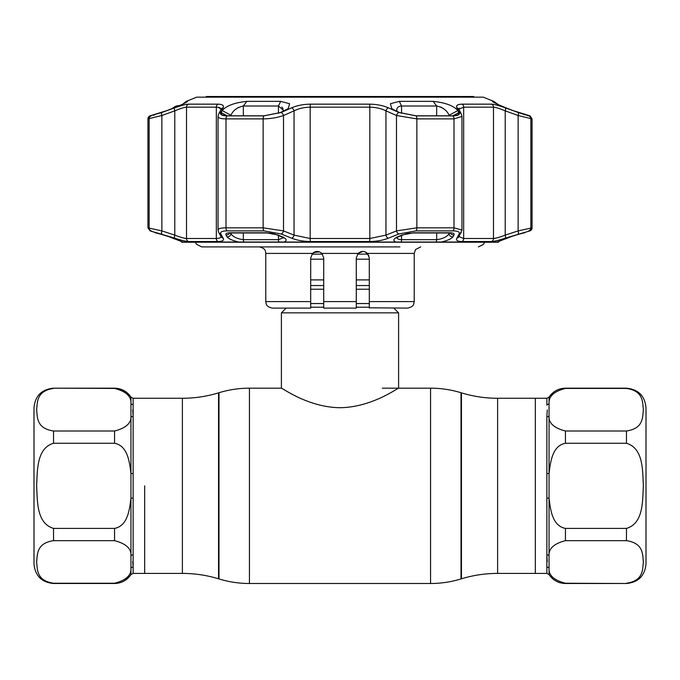 <?xml version="1.0" encoding="UTF-8"?>
<svg xmlns="http://www.w3.org/2000/svg" width="680" height="680" viewBox="0 0 680 680"><rect width="100%" height="100%" fill="white"/><g stroke="black" fill="none" stroke-linecap="round" stroke-linejoin="round"><path stroke-width="1.02" d="M546.881 405.221L546.865 398.267L535.321 398.267L535.321 573.41L535.321 398.267L497.615 398.267C485.299 398.259 473.238 396.457 461.448 392.861L461.014 392.734L461.014 578.943C451.087 581.969 440.929 583.491 430.559 583.5L430.559 388.178C440.929 388.186 451.087 389.708 461.014 392.734M144.679 485.835L144.679 573.41L144.679 485.835M311.942 254.142L322.481 254.142L321.861 253.41L323.723 257.966L323.723 301.589L356.277 301.589L356.277 308.1L323.723 308.1L323.723 301.589M360.357 251.923L357.519 254.142L368.058 254.142M369.3 259.182L356.277 259.182M323.723 259.182L310.7 259.182M393.83 308.1L398.599 312.859L398.599 388.178C398.659 387.337 372.173 407.397 339.983 407.711C307.819 407.388 281.401 387.362 281.401 388.178L249.441 388.178L249.441 583.5C239.071 583.491 228.913 581.969 218.986 578.943L218.986 392.734C228.913 389.708 239.071 388.186 249.441 388.178M286.17 308.1L281.401 312.859L281.401 388.178M398.599 312.859L281.401 312.859M369.3 279.897L356.277 279.897M323.723 279.897L310.7 279.897M133.135 404.651A2.601 2.414 0 0 1 130.951 403.554L130.951 397.086L133.135 398.267L133.135 554.854A2.601 2.049 180 0 0 130.951 555.789C131.504 548.667 126.038 543.626 114.563 540.668L53.533 540.668C36.218 543.201 37.536 554.685 36.618 561.943C37.536 569.219 36.167 580.652 53.533 583.244L53.533 583.5C41.667 582.343 35.156 575.832 34 563.966L34 407.711C35.156 395.845 41.667 389.334 53.533 388.178L114.563 388.433C126.038 391.391 131.504 396.423 130.951 403.554L130.951 415.888C131.478 423.053 126.013 428.085 114.563 431.001L53.533 431.001C36.167 428.417 37.536 416.984 36.618 409.708C37.536 402.441 36.218 390.966 53.533 388.433M53.533 528.411C36.193 523.243 37.544 500.454 36.618 485.835C37.511 471.24 36.27 448.315 53.533 443.267L114.563 443.267C127.968 445.833 129.557 462.553 130.951 473.501L130.951 498.177C129.566 509.201 127.899 525.895 114.563 528.411L53.533 528.411L53.533 540.668M133.135 554.854L133.135 573.41L182.385 573.41L182.385 398.267L133.135 398.267M133.127 566.619L132.736 561.654M133.135 573.41L130.951 574.591L130.951 498.177L133.135 498.015M133.135 473.662L130.951 473.501L130.951 415.888A2.601 2.049 0 0 0 133.135 416.823M125.264 392.411L116.883 388.594M133.119 415.854L132.736 410.006M53.533 583.244L114.563 583.244C126.013 580.321 131.478 575.288 130.951 568.123A2.601 2.414 180 0 1 133.135 567.027M125.621 578.935L127.219 577.159M546.865 567.027A2.601 2.414 180 0 1 549.049 568.123L549.049 574.591L546.865 573.41L546.865 416.823A2.601 2.049 180 0 0 549.049 415.888C548.505 423.019 553.971 428.06 565.437 431.001L626.467 431.001C643.731 428.476 642.49 417.019 643.382 409.717C642.456 402.416 643.807 391.017 626.467 388.433L626.467 388.178C638.333 389.334 644.844 395.845 646 407.711L646 563.966C644.844 575.832 638.333 582.343 626.467 583.5L565.437 583.244C553.962 580.287 548.496 575.255 549.049 568.123L549.049 555.789C548.522 548.624 553.987 543.592 565.437 540.668L626.467 540.668C643.832 543.26 642.464 554.693 643.382 561.969C642.464 569.228 643.781 580.712 626.467 583.244M646 555.5L646 416.177M546.899 556.112L547.264 561.671M546.865 473.662L549.049 473.501L549.049 403.554C548.539 396.38 553.996 391.349 565.437 388.433L626.467 388.433M626.467 388.178L565.437 388.178C558.476 388.382 553.01 391.349 549.049 397.086L549.049 403.554A2.601 2.414 0 0 1 546.865 404.651M546.865 416.823L547.264 410.006M549.049 473.501C550.468 462.468 552.041 445.817 565.437 443.267L626.467 443.267C643.832 448.443 642.464 471.317 643.382 485.86C642.464 500.387 643.781 523.345 626.467 528.411L565.437 528.411C552.024 525.861 550.435 509.065 549.049 498.177L549.049 473.501M546.865 554.854A2.601 2.049 180 0 1 549.049 555.789L549.049 498.177L546.865 498.015M399.899 246.9L201.645 246.9L196.325 244.128L195.398 242.216M362.797 251.455L358.139 253.41C361.377 250.818 364.471 250.818 367.438 253.41L369.3 257.966L369.3 301.589L414.222 301.589L413.763 303.986C413.457 303.875 414.23 306.552 407.711 308.1L369.3 307.81M373.456 246.9L374.884 246.9M312.715 253.257L317.203 251.455L318.614 251.608M314.381 252.101L312.63 253.343M368.925 255.782L365.296 251.957L367.285 253.257M369.3 308.1L369.3 301.589M358.139 253.41L356.277 257.966L358.139 253.41L321.861 253.41C318.614 250.818 315.52 250.818 312.562 253.41L310.7 257.966L310.7 308.1L272.289 308.1C266.024 306.774 266.33 303.628 266.22 303.935L265.778 301.589L310.7 301.589M356.277 306.841L356.277 257.966M319.642 251.923L313.913 252.356M350.421 246.9L358.267 246.9M370.617 246.9L372.291 246.9M380.298 246.9L397.995 246.9M344.352 246.9L349.988 246.9M518.109 233.954A3.256 1.062 -108.4 0 0 518.135 230.902L532.066 227.825A3.256 3.256 0 0 1 529.924 230.885L505.189 238.187C498.652 240.321 494.071 241.442 491.462 241.544L462.035 241.544C457.444 241.434 455.71 240.312 456.824 238.187L459.179 233.954C460.088 231.999 457.946 230.971 452.736 230.885L415.999 230.885L398.939 233.954L388.365 238.187C382.925 240.321 376.618 241.442 369.435 241.544L310.565 241.544C303.348 241.434 297.041 240.312 291.635 238.187L281.061 233.954L264.001 230.885L227.264 230.885C222.046 230.979 219.895 231.999 220.822 233.954L223.176 238.187C224.281 240.321 222.538 241.442 217.965 241.544L188.538 241.544C185.904 241.434 181.331 240.312 174.811 238.187L150.076 230.885L169.15 236.75L182.869 242.02L181.713 242.216A3.256 3.256 0 0 0 181.866 242.216M505.452 238.646L499.171 241.12A3.256 3.256 0 0 1 498.287 242.216A3.256 3.256 0 0 1 498.134 242.216M498.287 242.216L497.131 242.02L510.85 236.75L522.903 232.9M441.371 242.02L395.76 242.02C392.708 240.516 393.397 238.765 397.825 236.75L402.313 234.915L413.916 232.781L449.642 232.781C453.194 232.849 454.656 233.563 454.027 234.915L453.024 236.75C451.537 238.756 447.652 240.516 441.371 242.02L497.131 242.02M284.24 242.02L238.629 242.02C232.356 240.516 228.472 238.765 226.975 236.75L225.973 234.915C225.352 233.554 226.814 232.849 230.358 232.781L266.084 232.781L277.686 234.915L282.175 236.75C286.603 238.756 287.291 240.516 284.24 242.02L395.76 242.02M182.869 242.02L238.629 242.02M280.678 101.354L289.595 103.734L288.226 108.621L280.287 112.582L264.027 115.804L227.307 115.804L221.952 114.886L221.144 112.582L222.139 110.585C226.347 105.748 234.575 102.672 246.84 101.354L280.678 101.354L278.451 106.012L243.338 106.012C237.218 107.329 233.07 110.406 230.902 115.251L230.622 115.804M415.973 115.804L399.712 112.582L395.216 110.585L391.774 108.621L390.397 103.734L399.322 101.354L433.16 101.354C445.425 102.672 453.662 105.748 457.861 110.585L458.856 112.582L458.048 114.886L452.693 115.804L415.973 115.804M186.278 102.357L187.519 101.354C186.464 102.672 179.605 105.748 166.923 110.585L150.144 115.804L161.797 112.489L174.718 107.84C181.237 105.502 185.81 104.269 188.445 104.15L217.898 104.15C222.487 104.278 224.23 105.51 223.108 107.84L220.762 112.489C219.835 114.639 221.986 115.761 227.205 115.864L263.968 115.864L281.036 112.489L291.601 107.84C297.015 105.502 303.331 104.269 310.548 104.15L369.452 104.15C376.703 104.278 383.019 105.51 388.399 107.84L398.964 112.489L416.032 115.864L452.795 115.864C458.022 115.761 460.173 114.631 459.238 112.489L456.892 107.84C455.779 105.502 457.521 104.269 462.102 104.15L491.555 104.15C494.207 104.278 498.788 105.51 505.283 107.84L518.202 112.489L529.856 115.804L513.077 110.585C500.395 105.748 493.535 102.672 492.481 101.354L493.731 101.354L483.233 97.155L196.767 97.155L186.269 101.354L187.476 101.609M492.524 101.609L493.723 102.357M150.076 230.885L147.934 227.825L147.934 118.889A3.256 3.256 0 0 1 149.982 115.864M522.606 232.968A3.256 3.239 -90 0 0 523.558 232.781L529.924 230.885M524.713 232.781A3.256 3.256 0 0 1 523.6 232.976L516.273 234.94A3.256 1.062 -108.6 0 0 516.332 234.915M493.731 101.354L498.355 104.635M396.754 109.88L396.865 109.089M397.273 108.086L397.681 107.525M449.378 115.804L449.098 115.251C446.93 110.406 442.79 107.329 436.662 106.012L401.548 106.012C398.454 106.216 396.856 107.567 396.754 110.058L396.925 111.342M227.264 230.885A3.256 1.929 -90 0 1 225.989 227.825C220.813 227.868 218.169 228.616 218.05 230.061L218.05 116.433C218.169 118.014 220.813 118.838 225.989 118.889L225.989 227.825L263.143 227.825L283.517 230.902L294.041 235.127L310.173 238.484L369.826 238.484L385.959 235.127L396.482 230.902L416.857 227.825L454.01 227.825L461.95 230.061L461.95 116.475M218.305 107.321L220.957 109.097M234.727 110.032L235.254 109.591M235.595 109.319L236.436 108.706M237.507 108.001L238.468 107.457M222.165 110.525L230.902 115.251L230.902 115.804M161.891 233.954A3.256 1.062 -71.6 0 1 161.865 230.902L174.777 235.127C180.319 237.244 184.229 238.365 186.516 238.484L216.342 238.484C219.453 238.433 221.017 237.694 221.034 236.257L221.119 236.742A3.256 3.068 150.2 0 0 223.176 238.187M147.934 227.825L161.865 230.902L161.865 115.506L147.934 118.889M496.859 240.626L498.083 240.312M491.462 241.544A3.256 3.068 -90 0 0 493.485 238.484C495.754 238.365 499.664 237.252 505.223 235.127L518.135 230.902L518.135 115.506A3.256 1.054 -70 0 0 518.202 112.489M532.066 227.825L532.066 118.889L518.135 115.506L505.223 110.865C499.715 108.545 495.796 107.312 493.485 107.168L463.658 107.168L459.042 109.081M458.975 109.42L459.612 108.205M294.278 110.738L297.415 109.404M221.051 109.361L218.654 114.036A3.256 3.034 -153.1 0 1 220.762 112.489L223.108 107.84A3.256 3.043 -152.5 0 0 221.051 109.361L221.034 109.624C221.034 108.052 219.462 107.236 216.342 107.168L186.516 107.168C184.22 107.312 180.31 108.536 174.777 110.865L161.865 115.506A3.256 1.054 70 0 1 161.797 112.489M281.036 112.489A3.256 1.98 65.9 0 1 283.517 115.506C277.44 117.657 270.657 118.787 263.143 118.889L225.989 118.889A3.256 1.929 90 0 1 227.205 115.864M388.399 107.84A3.256 1.989 113.5 0 0 385.959 110.865C381.446 108.545 376.065 107.312 369.826 107.168L310.173 107.168C303.969 107.312 298.588 108.536 294.041 110.865L283.517 115.506L283.517 230.902A3.256 1.998 -67.9 0 1 281.061 233.954M456.577 106.922L459.238 112.489A3.256 3.034 -26.9 0 1 461.346 114.036L461.95 116.433L454.01 118.889L416.857 118.889L396.482 115.506L385.959 110.865L385.959 235.127A3.256 2.006 -111.6 0 0 388.365 238.187M458.991 236.555L463.658 238.484L493.485 238.484L493.485 107.168A3.256 3.068 -90 0 0 491.555 104.15M456.824 238.187A3.256 3.068 29.8 0 0 458.881 236.742L461.95 230.061M459.179 233.954A3.256 3.06 29.1 0 0 461.287 232.483M398.939 233.954A3.256 1.998 -112.1 0 1 396.482 230.902L396.482 115.506A3.256 1.98 114.1 0 1 398.964 112.489M291.635 238.187A3.256 2.006 -68.4 0 0 294.041 235.127L294.041 110.865A3.256 1.989 66.5 0 0 291.601 107.84L291.541 107.865M220.822 233.954A3.256 3.06 150.9 0 1 218.713 232.483L221.119 236.742M174.811 238.187A3.256 1.062 -72.1 0 1 174.777 235.127L174.777 110.865A3.256 1.054 70.4 0 1 174.718 107.84M458.873 112.617L452.812 115.804M449.098 115.804L449.098 115.251L457.861 110.585M449.642 232.781A3.256 1.929 90 0 1 448.987 232.976L413.466 232.976C405.365 233.572 407.023 233.725 403.163 234.863L403.163 234.863A3.256 1.998 -112.4 0 1 402.313 234.915M403.163 234.863L398.684 236.708A3.256 1.998 -112.2 0 1 397.825 236.75M454.027 234.915A3.256 3.06 -151.2 0 1 450.423 233.044M453.024 236.75A3.256 3.06 -151 0 1 449.098 233.699L449.488 232.985M398.684 236.708L396.517 237.949L396.754 237.082C396.797 238.654 398.403 239.522 401.548 239.675L436.662 239.675C442.918 238.799 447.058 236.81 449.098 233.699L449.098 232.976M227.188 115.804L221.144 112.582M283.075 111.342L283.245 110.067L278.451 106.012L278.451 113.322M229.576 233.053A3.256 3.06 151.2 0 1 225.973 234.915M230.511 232.985L230.902 233.699A3.256 3.06 151 0 1 226.975 236.75M277.686 234.915A3.256 1.998 112.4 0 1 276.837 234.863L281.316 236.708A3.256 1.998 112.2 0 0 282.175 236.75M230.902 232.976L230.902 233.699C232.934 236.81 237.082 238.799 243.338 239.675L278.451 239.675L283.058 237.873M153.281 115.337L154.598 114.928M166.923 110.585L167.373 110.423M169.15 236.75A3.256 1.062 108.4 0 0 169.218 236.784L161.177 234.107M440.683 107.041L441.507 107.448M442.697 108.128L443.538 108.689M516.273 234.94L510.782 236.784A3.256 1.062 -108.4 0 0 510.85 236.75M498.457 104.686L505.41 107.653M505.614 107.737L513.077 110.585M518.568 112.582L525.283 114.894M526.719 115.337L528.666 115.804M522.597 232.976L521.781 233.206M505.189 238.187A3.256 1.062 -107.9 0 0 505.223 235.127L505.223 110.865A3.256 1.054 -70.4 0 0 505.283 107.84M456.892 107.84A3.256 3.043 -27.5 0 1 458.949 109.361L461.346 114.036M293.947 106.922L291.89 107.712M221.663 114.945L221.034 114.504M281.817 107.049L282.285 107.483M282.761 108.137L283.033 108.749M174.726 107.602L176.316 106.258L174.964 106.556L171.836 108.74M174.964 106.556L176.316 106.258A3.256 3.23 -102.2 0 1 177.488 105.748L177.488 105.748A3.256 3.23 -102.2 0 1 179.035 105.799L174.964 106.547M205.47 97.155L206.593 96.501L473.408 96.501L474.529 97.155M546.865 573.41L497.615 573.41C485.299 573.418 473.238 575.221 461.448 578.808L461.448 392.861M182.385 573.41C194.701 573.418 206.762 575.221 218.552 578.808L218.552 392.861L218.986 392.734M497.615 573.41L497.615 398.267M369.3 285.532L356.277 285.532M323.723 285.532L310.7 285.532M369.3 289.221L356.277 289.221M323.723 289.221L310.7 289.221M369.3 303.543L356.277 303.543M323.723 303.543L310.7 303.543M369.3 307.224L356.277 307.224M323.723 307.224L310.7 307.224M114.563 540.668L114.563 528.411M114.563 443.267L114.563 431.001M114.563 388.433L114.563 388.178C121.524 388.382 126.99 391.349 130.951 397.086M53.533 431.001L53.533 443.267M130.951 574.591C126.99 580.329 121.524 583.295 114.563 583.5L114.563 583.244M565.437 431.001L565.437 443.267M565.437 528.411L565.437 540.668M565.437 583.244L565.437 583.5C558.476 583.295 553.01 580.329 549.049 574.591M626.467 443.267L626.467 431.001M626.467 540.668L626.467 528.411M414.222 301.589L414.222 253.41L367.438 253.41M312.562 253.41L265.778 253.41C265.336 251.643 266.39 248.625 259.267 246.9M151.172 115.864A3.256 3.239 90 0 0 149.141 118.889L149.141 227.825A3.256 3.239 90 0 0 151.266 230.885M528.827 115.864A3.256 3.239 -90 0 1 530.859 118.889L530.859 227.825A3.256 3.239 -90 0 1 528.734 230.885M188.445 104.15A3.256 3.068 90 0 0 186.516 107.168L186.516 238.484A3.256 3.068 -90 0 0 188.538 241.544M217.965 241.544A3.256 2.474 -90 0 1 216.342 238.484L216.342 107.168A3.256 2.474 90 0 1 217.898 104.15M264.001 230.885A3.256 1.3 -90 0 1 263.143 227.825L263.143 118.889A3.256 1.3 90 0 1 263.968 115.864M310.548 104.15A3.256 0.595 90 0 0 310.173 107.168L310.173 238.484A3.256 0.595 -90 0 0 310.565 241.544M369.435 241.544A3.256 0.595 -90 0 0 369.826 238.484L369.826 107.168A3.256 0.595 90 0 0 369.452 104.15M416.032 115.864A3.256 1.3 90 0 1 416.857 118.889L416.857 227.825A3.256 1.3 -90 0 1 415.999 230.885M452.736 230.885A3.256 1.929 -90 0 0 454.01 227.825L454.01 118.889A3.256 1.929 90 0 0 452.795 115.864M462.035 241.544A3.256 2.474 -90 0 0 463.658 238.484L463.658 107.168A3.256 2.474 -90 0 0 462.102 104.15M401.548 113.322L401.548 106.012L399.322 101.354M436.662 115.804L436.662 106.012L433.16 101.354M413.466 232.976A3.256 1.3 -90 0 0 413.916 232.781M448.987 232.976L451.273 233.223L450.781 232.815M401.548 235.535L401.548 239.675A3.256 1.258 90 0 1 401.081 242.216M435.923 242.216A3.256 1.972 90 0 0 436.662 239.675L436.662 232.976M246.84 101.354L243.338 106.012L243.338 115.804M266.084 232.781A3.256 1.3 90 0 0 266.534 232.976L231.013 232.976A3.256 1.929 -90 0 1 230.358 232.781M243.338 232.976L243.338 239.675A3.256 1.972 90 0 0 244.077 242.216M278.919 242.216A3.256 1.258 90 0 1 278.451 239.675L278.451 235.535M156.442 232.781A3.256 3.239 90 0 0 157.394 232.968M430.559 388.178L382.322 388.178M218.552 392.861C206.762 396.457 194.701 398.259 182.385 398.267M218.552 578.808L218.986 578.943M430.559 583.5L249.441 583.5M461.448 578.808L461.014 578.943M53.533 388.178L114.563 388.178M53.533 583.5L114.563 583.5M549.049 397.086L546.865 398.267M626.467 583.5L565.437 583.5M414.222 253.41L415.497 249.543L420.733 246.9M265.778 301.589L265.778 253.41M484.602 242.216L483.463 244.417L478.354 246.9M181.79 242.216L498.21 242.216M458.966 236.249L458.881 236.742M218.05 230.061L218.713 232.483M231.013 232.976L228.726 233.223L229.22 232.815M266.534 232.976C270.784 233.07 274.219 233.699 276.837 234.863M283.245 237.082L283.475 237.949L281.316 236.708M186.269 101.354L182.937 104.04M157.318 232.976L158.219 233.206M158.788 233.376L160.76 233.971M163.727 234.94L155.286 232.781M183.09 242.165L169.218 236.784M180.829 241.12L181.713 242.216M510.782 236.784L496.91 242.165M530.017 115.864L532.066 118.889M218.654 114.036L218.05 116.433M176.834 105.961L176.137 106.037"/></g></svg>
